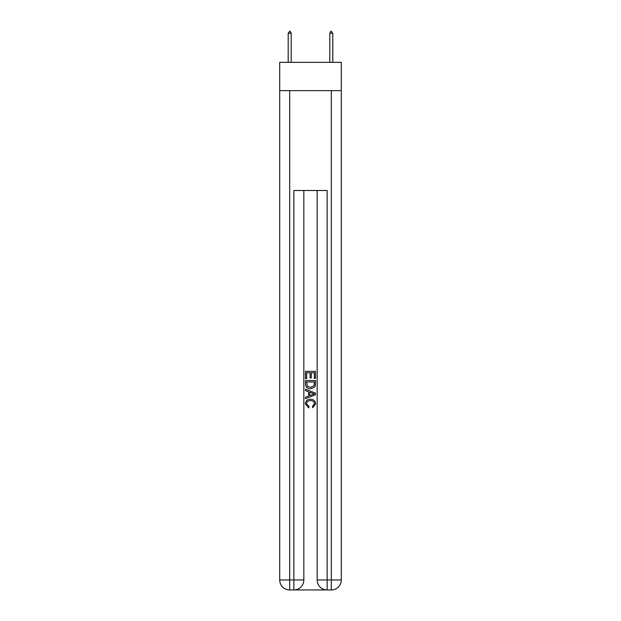<?xml version="1.0" encoding="UTF-8"?>
<svg xmlns="http://www.w3.org/2000/svg" width="621" height="621" viewBox="0 0 621 621"><rect width="100%" height="100%" fill="white"/><g stroke="black" fill="none" stroke-linecap="round" stroke-linejoin="round"><path stroke-width="0.93" d="M341.294 90.635L341.294 62.341L279.706 62.341L279.706 90.635L341.294 90.635L341.294 579.967L331.303 579.967L331.303 90.635M294.602 589.95L326.398 589.95M317.16 190.5L317.16 579.967A9.983 9.983 0 0 0 327.143 589.95L327.143 579.967L317.16 579.967A9.983 9.983 0 0 0 327.143 589.95L331.303 589.95L331.303 579.967L327.143 579.967L327.143 190.5L293.857 190.5L293.857 579.967L279.706 579.967L279.706 90.635M303.84 190.5L303.84 579.967A9.983 9.983 0 0 1 293.857 589.95L289.697 589.95A9.983 9.983 0 0 1 279.706 579.967A9.983 9.983 0 0 0 289.697 589.95L289.697 90.635M331.303 589.95A9.983 9.983 0 0 0 341.294 579.967A9.983 9.983 0 0 1 331.303 589.95M305.509 378.639L305.509 371.342L315.491 371.342L315.491 378.383L314.342 378.383L314.342 372.747L311.268 372.747L311.268 377.995L310.12 377.995L310.12 372.747L306.658 372.747L306.658 378.639L305.509 378.639M305.509 384.135L305.509 380.557L315.491 380.557L315.352 385.734L314.637 387.186L310.554 388.754C307.364 388.762 305.679 387.225 305.509 384.135M306.658 381.969L307.364 386.386L310.578 387.341L314.133 385.641L314.342 381.969L306.658 381.969M305.509 390.671L305.509 389.181L315.491 393.14L315.491 394.731L305.509 398.698L305.509 397.199L308.583 396.066L308.583 391.812L305.509 390.671M312.495 393.256L309.732 392.231L309.732 395.639L314.342 393.939L312.495 393.256M306.533 403.751L309.033 406.545L308.707 407.958L305.377 403.883C305.648 400.809 307.379 399.272 310.578 399.249C313.644 399.319 315.328 400.848 315.623 403.852L312.72 407.702L312.417 406.289L314.467 403.782C314.172 401.624 312.875 400.584 310.578 400.661C308.241 400.537 306.89 401.562 306.533 403.751M291.195 33.216L289.945 31.05L288.198 33.216L291.195 33.216L291.195 62.341M288.198 33.216L288.198 62.341M331.055 31.05L332.802 33.216L329.805 33.216L331.055 31.05M332.802 62.341L332.802 33.216M329.805 62.341L329.805 33.216M303.84 579.967L293.857 579.967L293.857 589.95A9.983 9.983 0 0 0 303.84 579.967"/></g></svg>
